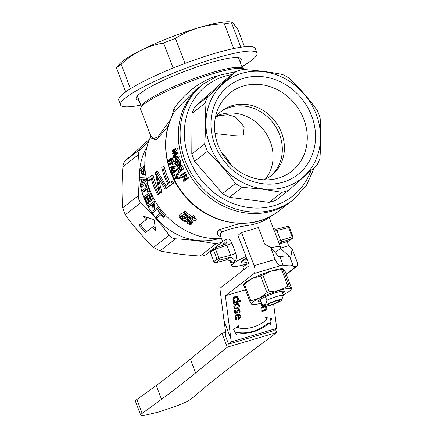 <?xml version="1.0" encoding="UTF-8"?>
<svg xmlns="http://www.w3.org/2000/svg" width="437" height="437" viewBox="0 0 437 437"><rect width="100%" height="100%" fill="white"/><g stroke="black" fill="none" stroke-linecap="round" stroke-linejoin="round"><path stroke-width="0.66" d="M215.67 117.018L219.216 115.712L227.819 114.734L235.286 116.876L244.157 126.746L243.387 134.896L231.839 135.404L215.02 133.487M272.251 210.984A73.307 64.944 -127.8 0 1 188.484 172.932A73.307 64.944 -127.8 0 1 201.577 85.335A73.307 64.944 52.2 0 0 182.611 159.931A73.307 64.944 52.2 0 0 246.118 212.994A73.307 64.944 52.2 0 0 291.468 201.157A73.307 64.944 -127.8 0 1 272.251 210.984M263.877 179.804A40.723 36.08 52.2 0 0 271.492 175.417A40.723 36.08 52.2 0 0 278.762 126.757A40.723 36.08 52.2 0 0 232.227 105.612A40.723 36.08 52.2 0 0 221.554 111.074A40.723 36.08 52.2 0 0 215.414 117.362M244.764 69.636A55.712 8.434 159.2 0 0 243.726 68.74A55.712 8.434 159.2 0 0 213.13 73.656A55.712 8.434 159.2 0 0 140.796 107.841A55.712 8.434 159.2 0 0 140.638 109.283L150.809 136.049M243.726 68.74L241.666 67.844A54.084 8.188 159.2 0 0 211.961 72.613A54.084 8.188 159.2 0 0 141.741 105.798L140.796 107.841M246.009 256.519A26.062 3.949 159.2 0 0 233.729 263.243A26.062 3.949 159.2 0 0 231.823 265.838A26.062 3.949 159.2 0 0 247.025 263.882M274.988 252.318A26.062 3.949 159.2 0 0 278.648 249.926A26.062 3.949 159.2 0 0 280.554 247.326A26.062 3.949 159.2 0 0 270.945 247.768M206.597 254.094C204.975 255.503 202.828 256.142 200.151 256.006L215.774 243.879L221.783 242.327L222.624 241.612M149.705 139.004L125.621 160.505C124.053 161.98 123.152 164.055 122.923 166.743C121.808 181.246 121.726 194.94 122.688 207.832L125.31 214.747C133.689 226.432 143.107 237.313 153.556 247.391L159.969 250.925C172.325 253.422 185.72 255.115 200.151 256.006M230.78 164.547A40.723 36.08 52.2 0 0 221.985 153.212M274.327 230.927A4.889 0.737 159.2 0 0 276.878 230.463L276.987 229.092L275.37 229.174L273.365 228.409M278.123 240.924A4.889 0.737 159.2 0 0 280.674 240.454L276.878 230.463L289.452 227.371A1.628 1.628 0 0 0 287.524 226.371A1.628 0.705 75.7 0 1 288.524 227.486L291.998 236.619A1.628 0.721 71.3 0 1 292.02 238.575A1.628 1.442 52.2 0 0 292.397 238.373L292.397 238.373A1.628 1.628 0 0 0 292.921 236.504L280.674 240.454L281.892 242.005L292.02 238.575L288.917 240.984A1.628 0.721 71.3 0 1 288.819 241.033A1.628 0.721 71.3 0 1 288.71 241.055M279.423 244.354L280.336 242.994A4.889 4.583 -134.5 0 1 281.892 242.005L279.713 243.775M287.404 226.432A1.628 0.705 75.7 0 1 287.524 226.371L276.943 229.075M223.804 244.731L220.232 235.079L220.674 233.265L221.859 231.998C227.923 229.245 237.51 226.912 250.625 224.995C266.543 221.805 273.13 213.993 266.783 218.686M231.971 243.212A4.889 0.737 -20.8 0 1 226.858 245.294L230.654 255.284L229.349 257.584A4.889 3.999 -122.9 0 1 234.838 261.091C236.504 259.671 236.816 257.043 235.772 253.209L231.971 243.212C230.228 239.711 228.409 238.356 226.508 239.154L223.891 241.18L223.957 244.217M230.201 260.965L232.227 263.123L234.838 261.091M224.804 244.534A4.889 3.993 56.2 0 0 225.273 244.278L224.443 244.671L226.858 245.294L215.534 249.128A1.628 0.721 -108.7 0 0 214.414 248.047A1.628 0.721 -108.7 0 0 214.316 248.101A1.628 1.442 52.2 0 0 213.529 250.008L215.534 249.128L219.003 258.262L217.003 259.141A1.628 1.442 52.2 0 0 218.926 260.244A1.628 0.705 -104.3 0 0 219.003 258.262L230.654 255.284A4.889 0.737 159.2 0 0 235.772 253.209M215.703 262.713A1.628 1.628 0 0 1 213.78 261.714L210.426 252.417A1.628 1.442 -127.8 0 1 210.831 250.712A1.628 1.628 0 0 0 210.306 252.581L213.529 250.008L217.003 259.141L213.901 261.55A1.628 1.442 -127.8 0 0 215.823 262.653L226.284 260.01L215.703 262.713A1.628 0.705 -104.3 0 0 215.823 262.653L218.926 260.244L229.349 257.584L226.246 259.993A4.889 4.578 -135.9 0 1 232.227 263.123M223.771 244.878A4.889 4.583 45.5 0 0 223.891 241.18M225.273 244.278A4.889 3.993 56.2 0 0 225.295 244.261A4.889 3.993 56.2 0 0 226.508 239.154M210.831 250.712L213.939 248.303A1.628 1.628 0 0 1 214.414 248.047L221.783 242.327M279.489 244.196L288.819 241.033A1.628 1.628 0 0 0 289.294 240.782L289.294 240.782A1.628 1.442 -127.8 0 1 288.917 240.984L279.5 244.174M148.777 207.029A63.207 55.996 -127.8 0 1 148.11 205.849L152.884 202.145A63.207 55.996 52.2 0 0 153.595 203.402L152.863 211.049L156.61 208.143A63.207 55.996 52.2 0 0 157.396 209.247L152.617 212.956A63.207 55.996 -127.8 0 1 151.786 211.77L152.524 204.117L148.777 207.029L152.486 204.461M156.61 208.143L157.812 207.335A61.573 54.554 52.2 0 0 158.571 208.416L152.617 212.956M158.571 208.416L157.396 209.247M152.884 202.145L154.179 201.495A61.573 54.554 52.2 0 0 154.873 202.719L153.595 203.402M154.873 202.719L154.064 210.246M142.347 192.242A63.207 55.996 -127.8 0 1 141.959 190.903L146.171 187.637A63.207 55.996 -127.8 0 1 145.33 184.288L145.892 183.851A63.207 55.996 52.2 0 0 148.214 191.843L147.651 192.28A63.207 55.996 -127.8 0 1 146.559 188.97L142.347 192.242L143.789 191.941L146.761 189.636M145.892 183.851L147.367 183.671A61.573 54.554 52.2 0 0 149.629 191.461L147.651 192.28M149.629 191.461L148.214 191.843M143.445 179.126L144.434 178.984L143.549 180.476A708.311 352.353 162.8 0 0 142.396 182.59A63.207 55.996 -127.8 0 1 141.905 179.094A739.065 8.194 -0.3 0 0 143.445 179.126L144.352 179.11M143.412 179.126A61.573 54.554 52.2 0 0 143.576 180.426M139.796 179.099A63.207 55.996 -127.8 0 1 139.682 177.662L144.844 177.892A63.207 55.996 52.2 0 0 145.046 179.361L141.047 187.244A63.207 55.996 -127.8 0 1 140.73 185.709A698.446 341.86 -18.6 0 1 141.954 183.398A63.207 55.996 -127.8 0 1 141.348 179.099A778.133 4.064 -179.2 0 0 139.796 179.099L141.304 179.137A795.416 9.352 -179.3 0 1 141.353 179.137M139.682 177.662L144.844 177.892M146.504 179.012A61.573 54.554 52.2 0 0 146.542 179.296L142.528 187.074L141.047 187.244M146.542 179.296L145.046 179.361M143.773 168.835L142.123 168.687L143.828 167.36A63.207 55.996 52.2 0 0 143.757 169.955L143.724 171.249L142.582 173.189M143.636 168.944A61.573 54.554 52.2 0 0 143.565 171.495L143.576 171.992M142.959 173.041C142.38 173.555 142.08 172.976 142.052 171.309A63.207 55.996 -127.8 0 1 142.123 168.687M139.616 170.627A63.207 55.996 -127.8 0 1 139.698 169.294L144.472 165.585A63.207 55.996 52.2 0 0 144.325 169.409L144.286 170.987L143.036 174.423L142.38 174.642L141.779 174.079L141.49 171.725A63.207 55.996 -127.8 0 1 141.555 169.124L139.616 170.627L141.129 170.889L141.506 170.599M145.45 173.101L144.549 174.516L142.446 174.653M145.21 171.085L144.286 170.987M144.844 165.656L144.472 165.585M147.193 204.139A63.207 55.996 -127.8 0 1 143.948 196.918L148.722 193.214A63.207 55.996 52.2 0 0 151.852 200.217L151.289 200.654A63.207 55.996 -127.8 0 1 148.673 194.957L147.214 196.087A63.207 55.996 52.2 0 0 149.651 201.435L149.088 201.872A63.207 55.996 -127.8 0 1 146.646 196.524L145.024 197.786A63.207 55.996 52.2 0 0 147.755 203.702L149.072 203.096L147.755 203.702M146.843 197L146.411 197.333A61.573 54.554 52.2 0 0 149.072 203.096M146.411 197.333L145.024 197.786M148.864 195.426L148.602 195.634A61.573 54.554 52.2 0 0 150.978 200.845L149.088 201.872M150.978 200.845L149.651 201.435M148.602 195.634L147.214 196.087M148.722 193.214L150.126 192.793A61.573 54.554 52.2 0 0 153.174 199.616L151.289 200.654M153.174 199.616L151.852 200.217M156.659 218.047A63.207 55.996 -127.8 0 1 155.741 216.97L159.953 213.704A63.207 55.996 -127.8 0 1 157.757 210.94L158.32 210.503A63.207 55.996 52.2 0 0 163.82 216.949L163.258 217.391A63.207 55.996 -127.8 0 1 160.871 214.78L156.659 218.047M159.909 213.649L155.741 216.97M158.32 210.503L159.478 209.64A61.573 54.554 52.2 0 0 164.831 215.922L163.82 216.949M218.271 238.749A61.573 54.554 -127.8 0 1 139.725 170.648M139.845 169.174A61.573 54.554 -127.8 0 1 146.996 146.919M221.488 238.629A70.046 62.059 -127.8 0 1 158.839 206.767A70.046 62.059 -127.8 0 1 150.257 137.731L150.689 135.738M150.257 137.731L156.304 140.069L168.229 126.069M170.397 119.836L157.992 136.797L153.442 138.638L150.814 136.065M217.577 75.82L214.277 76.666C198.065 82.817 184.638 93.474 174.008 108.638A3.256 1.06 -141.3 0 1 175.139 110.61L195.328 90.186M174.407 111.735L175.139 110.61A73.307 64.944 -127.8 0 0 190.537 201.544A73.307 64.944 -127.8 0 0 278.932 210.88C252.504 232.533 207.821 224.957 184.152 195.213C163.826 171.446 159.603 135.825 174.467 111.632M174.008 108.638L171.517 117.253M240.399 223.378L219.128 229.736L217.473 231.67L217.265 233.724L218.358 235.396L220.8 236.816M156.293 171.823L166.218 188.369L165.175 189.177L157.62 177.176L156.326 174.347L160.543 192.777L159.56 193.536L155.299 172.593L156.293 171.823L157.762 171.626L165.913 185.632M167.486 187.692L165.175 189.177M158.516 178.902L161.854 192.149L159.56 193.536M162.733 166.825A71.673 63.502 52.2 0 0 168.748 183.431L171.146 181.568A71.673 63.502 52.2 0 0 172.244 183.693L166.47 188.172A71.673 63.502 -127.8 0 1 165.377 186.047L167.786 184.179A71.673 63.502 -127.8 0 1 161.766 167.579L162.733 166.825L164.203 166.628A70.046 62.059 52.2 0 0 169.922 182.524M171.146 181.568L172.484 180.994A70.046 62.059 52.2 0 0 173.549 183.07L166.47 188.172M151.623 175.45A71.673 63.502 52.2 0 0 158.735 194.181L157.768 194.929A71.673 63.502 -127.8 0 1 151.235 178.482L147.646 181.262A71.673 63.502 -127.8 0 1 147.067 178.984L151.623 175.45L153.092 175.253A70.046 62.059 52.2 0 0 158.789 191.106M159.937 193.356A70.046 62.059 52.2 0 0 160.046 193.553L157.768 194.929M151.431 179.203L149.104 181.011L147.646 181.262M183.13 212.666L183.786 212.158A71.673 63.502 52.2 0 0 193.11 219.063L192.597 216.845A71.673 63.502 52.2 0 0 194.072 217.806L195.678 220.925L195.257 221.259A71.673 63.502 -127.8 0 1 183.13 212.666L184.676 211.005A70.046 62.059 52.2 0 0 192.591 216.981M192.597 216.845L193.318 215.567A70.046 62.059 52.2 0 0 194.755 216.506C194.612 217.178 195.126 218.205 196.295 219.582L195.678 220.925M186.992 223.329L187.528 222.739L189.101 223.378L190.428 223.263L190.565 222.586C190.395 221.925 189.155 220.789 186.85 219.177C187.653 220.598 187.763 221.308 187.178 221.313C186.036 221.991 184.201 221.472 181.677 219.756C179.257 217.533 178.504 216.025 179.41 215.244C180.405 214.299 182.912 215.304 186.938 218.265L191.564 222.143L191.663 224.044C190.707 224.705 189.15 224.465 186.992 223.329L188.21 221.439L190.308 222.127M180.301 214.097L179.225 215.43L180.301 214.097C181.3 213.152 183.769 214.13 187.702 217.02L192.209 220.816L192.275 222.701M175.084 170.13L176.472 169.676A73.307 64.944 52.2 0 0 176.767 170.386L173.609 172.833A73.307 64.944 52.2 0 0 174.762 175.45L172.981 176.313A74.935 66.386 -127.8 0 1 171.506 172.91L175.084 170.13A74.935 66.386 52.2 0 0 175.384 170.856L172.227 173.309A74.935 66.386 52.2 0 0 173.407 175.98L172.981 176.313M169.403 167.153L175.128 166.142A73.307 64.944 52.2 0 0 175.412 166.929L172.675 171.916L171.282 172.358A74.935 66.386 -127.8 0 1 170.954 171.523A1439.784 502.037 -27.1 0 1 171.79 170.042A74.935 66.386 -127.8 0 1 170.954 167.71A1603.102 42.449 166.7 0 1 169.66 167.939A74.935 66.386 -127.8 0 1 169.403 167.153L173.713 166.524A74.935 66.386 52.2 0 0 173.997 167.322L171.282 172.358M171.238 158.101L172.713 157.904A73.307 64.944 52.2 0 0 172.888 158.642L169.31 161.422L167.841 161.635A74.935 66.386 -127.8 0 1 167.661 160.882L171.238 158.101A74.935 66.386 52.2 0 0 171.419 158.855L167.841 161.635M183.999 172.823L185.315 172.211A73.307 64.944 52.2 0 0 185.676 172.894L180.787 176.297A74.935 66.386 -127.8 0 1 180.415 175.598L183.999 172.823A74.935 66.386 52.2 0 0 184.365 173.516L180.787 176.297M175.761 148.034A74.935 66.386 52.2 0 0 175.947 149.164A1826.021 748.078 164.5 0 0 173.658 152.502L173.183 153.19L173.817 153.048A1748.377 62.633 -6.8 0 1 176.597 152.486A74.935 66.386 52.2 0 0 176.821 153.496L173.243 156.277A74.935 66.386 -127.8 0 1 173.079 155.55L176.073 153.223A1723.588 58.034 173.1 0 0 172.73 153.884A74.935 66.386 -127.8 0 1 172.593 153.201A1796.136 740.857 -15.4 0 1 175.346 149.175L172.298 151.541A74.935 66.386 -127.8 0 1 172.178 150.814L175.761 148.034L177.258 147.963A73.307 64.944 52.2 0 0 177.438 149.066A1863.308 756.753 164.6 0 0 175.15 152.376L174.669 153.059M176.597 152.486L178.072 152.322A73.307 64.944 52.2 0 0 178.296 153.305L174.713 156.085L173.243 156.277M175.838 153.409A1758.575 66.337 173 0 0 174.21 153.748L172.73 153.884M174.199 156.741L177.515 156.266A74.935 66.386 52.2 0 0 177.739 157.08L174.844 162.16A74.935 66.386 -127.8 0 1 174.582 161.308A1439.784 552.674 -22.7 0 1 175.472 159.816A74.935 66.386 -127.8 0 1 174.816 157.44A1603.102 13.099 171 0 0 173.576 157.659A74.935 66.386 -127.8 0 1 173.38 156.861L178.973 156.014A73.307 64.944 52.2 0 0 179.192 156.812L176.28 161.843M178.613 159.975L180.044 159.642A73.307 64.944 52.2 0 0 180.678 161.526L181.016 163.536L179.88 165.525L177.034 166.399L175.712 164.771A74.935 66.386 -127.8 0 1 175.029 162.75L178.613 159.975A74.935 66.386 52.2 0 0 179.257 161.898L179.607 163.946L178.482 165.956L177.761 166.35M180.65 165.59L182.043 165.137A73.307 64.944 52.2 0 0 183.72 168.988L181.945 169.856A74.935 66.386 -127.8 0 1 180.53 166.644L179.432 167.491A74.935 66.386 52.2 0 0 180.754 170.501L180.334 170.829A74.935 66.386 -127.8 0 1 179.012 167.819L177.793 168.764A74.935 66.386 52.2 0 0 179.268 172.102L178.848 172.429A74.935 66.386 -127.8 0 1 177.072 168.371L180.65 165.59A74.935 66.386 52.2 0 0 182.371 169.529L181.945 169.856M182.043 169.818A73.307 64.944 52.2 0 0 182.109 169.966L180.334 170.829M179.203 168.278L179.175 168.3A73.307 64.944 52.2 0 0 180.623 171.561L178.848 172.429M185.026 174.729A74.935 66.386 52.2 0 0 185.425 175.439L184.217 180.317L187.025 178.138A74.935 66.386 52.2 0 0 187.429 178.782L183.851 181.563A74.935 66.386 -127.8 0 1 183.42 180.874L184.627 175.991L181.819 178.17A74.935 66.386 -127.8 0 1 181.448 177.509L186.32 174.079A73.307 64.944 52.2 0 0 186.714 174.773L185.468 179.596M187.025 178.138L188.276 177.411A73.307 64.944 52.2 0 0 188.675 178.045L183.851 181.563M184.523 176.406L181.819 178.17M171.648 159.751L173.107 159.521A73.307 64.944 52.2 0 0 174.368 163.891L172.511 164.547A74.935 66.386 -127.8 0 1 171.943 162.695L168.786 165.142A74.935 66.386 -127.8 0 1 168.567 164.394L171.73 161.947A74.935 66.386 -127.8 0 1 171.222 160.079L171.648 159.751A74.935 66.386 52.2 0 0 172.937 164.219L172.511 164.547M172.145 163.372L170.233 164.858L168.786 165.142M176.695 173.822L178.05 173.281A73.307 64.944 52.2 0 0 178.449 174.134A549.369 232.069 143.4 0 0 177.875 176.002L177.542 177.001L178.46 177.078A546.048 130.8 -17.8 0 0 180.039 177.258A73.307 64.944 52.2 0 0 180.465 178.05L179.165 178.695L175.985 178.192L174.467 179.367A74.935 66.386 -127.8 0 1 174.112 178.662L175.63 177.488L176.695 173.822A74.935 66.386 52.2 0 0 177.105 174.691A540.651 231.577 143.2 0 0 176.543 176.581L176.215 177.591L177.138 177.684A537.395 132.203 -17.6 0 0 178.728 177.886A74.935 66.386 52.2 0 0 179.165 178.695M176.444 178.263L174.467 179.367M161.854 192.149L160.543 192.777M167.529 187.746L166.218 188.369M173.549 183.07L172.244 183.693M160.046 193.553L158.735 194.181M145.368 232.637L138.977 225.246L146.138 219.691L142.943 215.993L154.108 219.68L155.725 230.774L152.529 227.076L145.368 232.637L146.444 231.676L140.119 224.361M152.529 227.076L146.444 231.676M155.337 228.119L153.606 226.115M146.138 219.691L147.214 218.729L145.614 216.878M184.458 217.582C186.031 218.839 186.539 219.745 185.987 220.303C185.261 220.778 184.021 220.395 182.262 219.161C180.574 217.741 180.006 216.757 180.568 216.2C182.573 216.288 183.868 216.747 184.458 217.582M181.366 216.058L183.07 217.943L186.042 219.243M192.608 222.302L191.663 224.044M188.118 219.773L187.178 221.313M190.63 222.848L190.428 223.263L190.565 222.586M189.756 222.056L189.101 223.378M188.21 221.439L187.528 222.739M194.755 216.506L194.072 217.806M184.676 211.005L183.786 212.158M174.762 175.45L173.407 175.98M173.609 172.833L172.227 173.309M176.767 170.386L175.384 170.856M171.413 167.622A1519.591 56.029 -13.7 0 0 172.681 167.415L173.473 167.196L172.872 168.169A1487.996 521.778 153.6 0 0 172.091 169.518A74.935 66.386 -127.8 0 1 171.413 167.622M172.877 167.376A73.307 64.944 52.2 0 0 173.047 167.868M175.412 166.929L173.997 167.322M175.128 166.142L173.713 166.524M172.888 158.642L171.419 158.855M185.676 172.894L184.365 173.516M173.784 151.453L172.298 151.541M178.296 153.305L176.821 153.496M177.438 149.066L175.947 149.164M177.182 157.036L176.477 157.156L177.247 156.943L176.614 157.926A1487.996 573.901 158.1 0 0 175.789 159.287A74.935 66.386 -127.8 0 1 175.259 157.358A1519.591 3.174 -9.5 0 0 176.477 157.156L177.182 157.036A1550.066 3.392 170.4 0 0 176.717 157.118L176.63 157.134M176.717 157.118A73.307 64.944 52.2 0 0 176.838 157.56M174.822 157.467L173.576 157.659M176.171 161.865L174.844 162.16M179.192 156.812L177.739 157.08M178.973 156.014L177.515 156.266M178.635 161.646L177.127 162.815L175.696 163.165L178.433 161.04A74.935 66.386 52.2 0 0 178.837 162.22L179.104 163.236L178.198 165.197L176.848 165.53L176.106 164.356A74.935 66.386 -127.8 0 1 175.696 163.165M177.127 162.815A73.307 64.944 52.2 0 0 177.526 163.984L178.258 165.126L176.848 165.53M180.973 162.537L179.563 162.93M180.623 171.561L179.268 172.102M179.175 168.3L177.793 168.764M182.109 169.966L180.754 170.501M180.705 167.06L179.432 167.491M183.72 168.988L182.371 169.529M188.675 178.045L187.429 178.782M186.714 174.773L185.425 175.439M174.368 163.891L172.937 164.219M180.039 177.258L178.728 177.886M177.542 177.001L176.215 177.591M178.449 174.134L177.105 174.691M148.564 141.921L141.244 148.378C139.316 150.131 138.414 152.213 138.545 154.616C139.501 167.513 139.425 181.208 138.31 195.705C138.152 198.403 139.026 200.709 140.933 202.621C151.382 212.699 160.8 223.58 169.179 235.264C170.78 237.406 172.915 238.586 175.592 238.799C190.024 239.689 203.418 241.382 215.774 243.879M246.605 258.098A16.207 2.453 159.2 0 0 241.038 262.342A16.207 2.453 159.2 0 0 241.35 262.621L241.765 262.801A15.885 2.404 -20.8 0 1 246.741 258.453M246.479 262.446A15.885 2.404 -20.8 0 1 241.765 262.801M247.129 264.15L245.873 260.845A11.16 1.688 -20.8 0 1 247.113 259.425M281.712 299.979A8.554 1.295 -20.8 0 1 270.612 305.228A8.554 1.295 -20.8 0 1 265.915 305.982A8.554 1.295 -20.8 0 1 273.283 301.585A8.554 1.295 -20.8 0 1 281.712 299.979L283.384 295.374L281.854 291.271M265.401 296.679L266.876 300.268C266.313 304.403 264.625 305.714 261.812 304.196L260.031 299.563M265.915 305.982L261.812 304.196M271.355 304.649A6.517 0.989 -20.8 0 1 267.777 304.78A6.517 0.989 -20.8 0 1 273.393 301.874A6.517 0.989 -20.8 0 1 279.522 300.317A6.517 0.989 -20.8 0 1 277.894 302.033A6.517 0.989 -20.8 0 1 271.355 304.649M283.384 295.374A11.81 1.786 159.2 0 0 266.876 300.268M243.846 269.738L243.038 267.608A16.207 2.453 -20.8 0 1 248.609 263.364M216.381 116.116A40.723 36.08 -127.8 0 1 263.686 129.926A40.723 36.08 -127.8 0 1 265.325 179.175M263.538 76.803A56.198 49.791 52.2 0 0 210.94 123.666A56.198 49.791 52.2 0 0 262.927 183.748A56.198 49.791 52.2 0 0 315.525 136.885A56.198 49.791 52.2 0 0 263.538 76.803M260.632 179.509A49.845 44.164 52.2 0 0 291.468 171.462A49.845 44.164 52.2 0 0 304.365 120.738A49.845 44.164 52.2 0 0 261.179 84.652A49.845 44.164 52.2 0 0 230.343 92.704A49.845 44.164 52.2 0 0 217.446 143.429A49.845 44.164 52.2 0 0 260.632 179.509M263.571 71.69A61.573 54.554 52.2 0 0 205.942 123.037A61.573 54.554 52.2 0 0 262.894 188.866A61.573 54.554 52.2 0 0 320.529 137.513A61.573 54.554 52.2 0 0 263.571 71.69M281.947 192.329L262.823 189.226L242.185 187.304A65.484 58.017 -127.8 0 1 235.417 183.567C227.114 172.014 217.795 161.248 207.466 151.268A65.484 58.017 -127.8 0 1 204.691 143.97C205.783 129.631 205.865 116.073 204.926 103.307A65.484 58.017 -127.8 0 1 207.777 96.724L236.056 71.526A65.484 58.017 -127.8 0 1 242.863 69.505C257.131 70.395 270.388 72.067 282.624 74.53A65.484 58.017 -127.8 0 1 289.398 78.267C299.727 88.247 309.046 99.013 317.349 110.566A65.484 58.017 -127.8 0 1 320.119 117.864C321.058 130.63 320.977 144.183 319.884 158.527A65.484 58.017 -127.8 0 1 317.033 165.11L288.753 190.308A65.484 58.017 -127.8 0 1 281.947 192.329L269.05 202.342A65.484 58.017 -127.8 0 0 275.851 200.321L288.753 190.308M270.432 176.204A40.723 36.08 52.2 0 0 279.691 134.902A40.723 36.08 52.2 0 0 244.654 106.12A40.723 36.08 52.2 0 0 220.527 111.905M207.777 96.724L194.88 106.737L223.16 81.539L236.056 71.526M204.691 143.97L191.794 153.982L192.029 113.32L204.926 103.307M235.417 183.567L222.515 193.58L194.563 161.28L207.466 151.268M269.05 202.342L229.288 197.316L242.185 187.304M229.288 197.316A65.484 58.017 -127.8 0 1 222.515 193.58M194.563 161.28A65.484 58.017 -127.8 0 1 191.794 153.982M192.029 113.32A65.484 58.017 -127.8 0 1 194.88 106.737M240.814 47.267L231.544 22.861L232.32 22.101L230.528 21.85A61.573 9.324 -20.8 0 0 141.238 50.113A61.573 9.324 -20.8 0 0 119.53 64.015L116.471 67.855L125.632 91.961M130.461 88.733L121.153 64.228C133.618 52.719 147.766 45.645 163.596 43.006L173.107 68.035M232.32 22.101L237.985 29.585L244.523 46.797M184.977 63.398L175.466 38.369C190.079 29.099 206.373 24.27 224.356 23.871L233.729 48.551M163.596 43.006A68.09 10.313 -20.8 0 1 175.466 38.369M224.356 23.871A68.09 10.313 -20.8 0 1 231.544 22.861M116.471 67.855A68.09 10.313 -20.8 0 1 121.153 64.228M140.796 105.104A72.979 11.051 -20.8 0 1 120.497 104.88L118.782 100.363A72.979 11.051 -20.8 0 1 145.909 80.217A72.979 11.051 -20.8 0 1 215.741 53.106A72.979 11.051 -20.8 0 1 255.224 48.534L256.94 53.046A72.979 11.051 -20.8 0 1 241.912 66.697M138.982 100.33A56.198 8.511 -20.8 0 1 136.339 97.467A56.198 8.511 -20.8 0 1 157.074 83.407A56.198 8.511 -20.8 0 1 240.17 58.023A56.198 8.511 -20.8 0 1 240.099 61.923M120.497 104.88A72.979 11.051 -20.8 0 1 147.624 84.734A72.979 11.051 -20.8 0 1 217.457 57.624A72.979 11.051 -20.8 0 1 256.94 53.046M140.698 415.15L135.437 401.303A15.639 2.371 -20.8 0 1 136.896 399.505L156.271 385.489A1626.383 246.293 159.2 0 0 190.374 359.105L221.974 333.327L227.235 347.175L195.639 372.952A1626.383 246.293 -20.8 0 1 161.532 399.336L142.156 413.353A15.639 2.371 159.2 0 0 140.698 415.15A15.639 2.371 159.2 0 0 146.297 414.926L159.336 411.862L175.729 406.197A15.639 2.371 159.2 0 0 191.532 398.713L206.657 385.958A1626.383 246.293 -20.8 0 1 240.394 359.684L276.714 332.502L227.235 347.175M275.501 329.307L276.714 332.502M221.974 333.327L225.672 332.229M228.567 344.099L273.551 330.76L276.719 328.389L231.326 341.849L228.567 344.099L225.137 335.07L225.984 334.376L224.017 320.698L230.878 338.762L231.326 341.849M156.271 385.489L161.532 399.336M287.087 241.623L288.644 245.709L292.145 248.833L290.736 257.584L290.004 257.54M288.644 245.709L280.407 248.15M289.971 257.459L289.567 256.541L280.319 248.292M292.145 248.833L296.723 260.878C297.69 263.626 297.684 265.483 296.712 266.444L293.467 266.575L290.037 257.546M238.777 318.245L239.809 317.59L240.082 316.361L239.509 315.317L238.515 314.858L237.575 314.798L238.378 315.153L238.777 318.245L238.018 317.912M239.509 315.317L238.378 315.153M237.575 314.798L237.646 315.334M235.199 317.322L236.117 319.267L235.669 319.458M239.684 317.732L240.448 318.065L238.209 319.409L237.69 315.356L236.887 315.006L235.619 315.809M239.645 317.715L237.897 318.912M239.154 314.219L240.055 316.191M236.122 319.327L236.925 319.676L235.942 319.966L235.237 318.103C235.03 316.175 235.822 314.924 237.63 314.34L239.58 314.356L240.831 316.197L240.448 318.065M236.117 319.267L236.925 319.676M235.609 318.639L236.92 319.622M237.69 315.356L236.018 317.857L236.412 318.988M240.082 300.498L240.132 300.918L233.413 302.907M233.489 303.475L233.363 302.491L240.809 300.279L240.934 301.268L233.489 303.475M240.132 300.918L240.934 301.268M265.865 305.96L265.297 306.353L266.27 307.905L264.478 310.341L261.736 311.155M265.297 306.353L266.1 306.703L267.073 308.26L265.281 310.691L261.807 311.723L261.681 310.734L265.904 309.287L266.182 308.254L265.341 306.927L264.538 306.577L261.271 307.544M265.893 306.173L266.696 306.528L266.1 306.703M266.636 306.064L266.696 306.528M265.341 306.927L261.342 308.112L261.217 307.129L265.576 305.834M261.583 305.283L262.386 305.632L261.408 305.922L260.66 303.311L261.577 305.223L261.129 305.419M261.577 305.223L262.386 305.632M261.069 304.594L262.38 305.578M261.463 303.283L261.872 304.944M264.161 305.217L263.675 305.365L263.626 304.982M237.826 326.384L237.515 327.57L238.318 327.925A39.095 32.955 113.6 0 0 266.794 319.48L265.636 317.655L271.519 318.223L270.263 324.948L269.105 323.129L268.302 322.774A43.984 37.074 -66.4 0 1 236.27 332.273L235.86 333.824M270.661 318.141L269.591 323.893M269.105 323.129A43.984 37.074 -66.4 0 1 237.073 332.623L236.45 334.977L233.626 329.46L238.941 325.57L238.318 327.925M236.27 332.273L237.073 332.623M232.872 299.198L233.746 300.776L233.243 300.984M237.531 299.733L238.307 300.072L237.296 300.372L237.706 298.438L236.941 297.329L236.138 296.98L234.664 296.996L233.189 297.963M236.712 296.117L237.717 298.537M233.751 300.831L234.554 301.186L233.544 301.486L233.161 300.803L232.899 299.886L233.336 297.706L235.335 296.33L237.515 296.472L238.493 298.225L238.307 300.072M233.746 300.776L234.554 301.186M236.941 297.329L235.467 297.346L233.686 299.635L234.549 301.126M236.832 307.921L238.684 305.72L237.99 304.676L236.428 304.731L234.582 306.938L235.27 307.976L236.832 307.921M237.99 304.676L235.625 304.376L234.232 305.152M234.582 306.938L233.779 306.588L234.467 307.621L235.27 307.976M238.209 307.184L236.16 308.588L234.609 308.73M237.837 303.578L238.678 305.709M236.963 308.937L234.986 308.948L233.806 307.167C233.658 305.463 234.489 304.31 236.297 303.715L238.263 303.71L239.454 305.49C239.623 307.167 238.793 308.314 236.963 308.937L236.16 308.588M239.23 312.559L239.979 312.887L239.012 313.171L239.372 311.171L238.476 310.237L238.875 310.243L237.673 309.888L237.007 310.953L236.92 312.078L235.652 313.804L235.139 313.864M238.717 309.199L239.367 311.111M234.614 310.587L235.379 310.92L235.259 312.176L234.456 311.827L234.745 312.668L235.406 312.832M236.92 312.078L237.723 312.428L236.455 314.154L235.199 313.919L234.494 312.362L234.696 310.286L235.707 309.986L235.379 310.92M235.516 314.116L235.199 313.919M237.673 309.888L238.476 310.237L237.81 311.308L237.723 312.428M234.745 312.668L236.209 313.187L236.936 310.975L238.22 309.27L239.137 309.298L240.132 310.964L239.979 312.887M235.259 312.176L235.548 313.018L236.209 313.187M276.719 328.389L273.66 304.207M245.463 289.818L225.372 295.773L254.017 273.54L280.691 265.63C278.593 265.155 276.758 263.085 275.173 259.42L270.601 247.38L264.675 244.114L258.382 227.557L241.541 232.55L237.957 235.33L248.822 263.926A1.628 0.716 -106.5 0 1 248.795 265.898L219.871 288.349L224.017 320.698M230.878 338.762L225.372 295.773M279.855 256.71L283.285 265.74L279.855 256.71A42.356 6.413 -20.8 0 1 289.862 257.175L293.293 266.209A42.356 6.413 159.2 0 0 283.285 265.74M293.467 266.575L293.358 266.521A42.356 6.413 159.2 0 0 293.293 266.209M270.601 247.38L278.872 256.694L279.576 256.738M275.173 259.42L254.121 265.663A6.517 2.857 73.5 0 1 254.017 273.54M254.121 265.663L241.541 232.55M283.007 265.767L280.691 265.63M291.725 288.671L291.026 288.775L289.267 286.104L282.892 269.318L283.591 269.208L285.35 271.88L291.725 288.671L290.731 290.021A21.178 3.206 159.2 0 0 291.026 288.775A21.178 3.206 159.2 0 0 279.101 290.452L269.247 291.829L262.866 275.037L271.667 270.88L281.526 269.509L287.901 286.295L279.101 290.452A21.178 3.206 159.2 0 0 259.42 298.149L250.789 300.803L244.414 284.017L251.985 278.577L260.61 275.922L266.991 292.708L259.42 298.149A21.178 3.206 159.2 0 0 251.657 304.168L252.362 304.065M281.526 269.509A23.784 3.6 159.2 0 1 282.892 269.318L283.591 269.208M283.187 268.93L282.695 268.859A21.178 3.206 159.2 0 0 271.667 270.88A21.178 3.206 159.2 0 0 251.985 278.577A21.178 3.206 159.2 0 0 244.518 283.362L243.524 284.711L249.904 301.497L251.657 304.168A21.178 3.206 159.2 0 0 252.559 304.518A21.178 3.206 159.2 0 0 261.397 303.114M283.187 294.838A21.178 3.206 159.2 0 0 283.269 294.8A21.178 3.206 159.2 0 0 290.731 290.021M250.789 300.803A23.784 3.6 159.2 0 0 249.904 301.497M269.247 291.829A23.784 3.6 159.2 0 0 266.991 292.708M289.267 286.104A23.784 3.6 159.2 0 0 287.901 286.295M244.414 284.017A23.784 3.6 159.2 0 0 243.524 284.711M262.866 275.037A23.784 3.6 159.2 0 0 260.61 275.922M282.646 293.391A13.847 2.098 159.2 0 0 284.017 291.315A13.847 2.098 159.2 0 0 276.413 292.533A13.847 2.098 159.2 0 0 258.436 301.033A13.847 2.098 159.2 0 0 260.84 301.672M230.075 260.55L230.43 261.222C230.66 260.616 229.278 260.212 226.284 260.01L226.344 259.966M143.565 171.495L142.052 171.309M144.549 174.516L143.036 174.423M145.062 169.501L144.325 169.409M219.128 229.736L221.859 231.998M157.817 177.564L156.85 177.777M183.07 217.943L182.262 219.161M192.209 220.816L191.564 222.143M187.702 217.02L186.938 218.265M175.15 152.376L173.658 152.502M177.526 163.984L176.106 164.356M179.88 165.525L178.482 165.956M181.016 163.536L179.607 163.946M180.678 161.526L179.257 161.898M178.46 177.078L177.138 177.684M177.875 176.002L176.543 176.581M125.621 160.505L141.244 148.378M122.923 166.743L138.545 154.616M122.688 207.832L138.31 195.705M125.31 214.747L140.933 202.621M153.556 247.391L169.179 235.264M159.969 250.925L175.592 238.799M310.936 170.605A70.046 62.059 -127.8 0 1 238.269 205.275A70.046 62.059 -127.8 0 1 184.332 132.695A70.046 62.059 -127.8 0 1 232.156 74.552M314.438 167.458L306.392 185.507L293.26 199.764A73.307 64.944 -127.8 0 1 247.91 211.606A73.307 64.944 -127.8 0 1 180.104 133.236A73.307 64.944 -127.8 0 1 203.369 83.948L195.361 90.164M136.896 399.505L142.156 413.353M190.374 359.105L195.639 372.952M235.221 317.508L236.018 317.857M238.16 319.026L238.7 319.261M240.028 315.847L240.831 316.197M264.478 310.341L265.281 310.691M266.27 307.905L267.073 308.26M260.681 303.464L261.484 303.813M232.883 299.279L233.686 299.635M234.664 296.996L235.467 297.346M237.69 297.876L238.493 298.225M235.625 304.376L236.428 304.731M238.651 305.141L239.454 305.49M235.652 313.804L236.455 314.154M237.007 310.953L237.81 311.308M239.329 310.614L240.132 310.964M295.783 266.712L286.208 274.141M137.338 96.003L141.37 106.612M238.455 57.597L242.48 68.199M229.862 260.676L231.823 265.838M269.126 217.238L280.554 247.326M224.044 244.157L223.739 244.889M224.667 244.573L214.414 248.047M213.78 261.714L210.306 252.581M289.294 240.782L292.397 238.373M292.921 236.504L289.452 227.371M293.26 199.764L278.932 210.88M173.068 167.333L173.451 167.229M206.237 254.394L210.465 251.111M235.942 71.619L218.609 75.421L203.369 83.948M234.98 312.848L235.783 313.203M296.712 266.444L286.339 274.491M252.559 304.518L252.067 304.452"/></g></svg>
